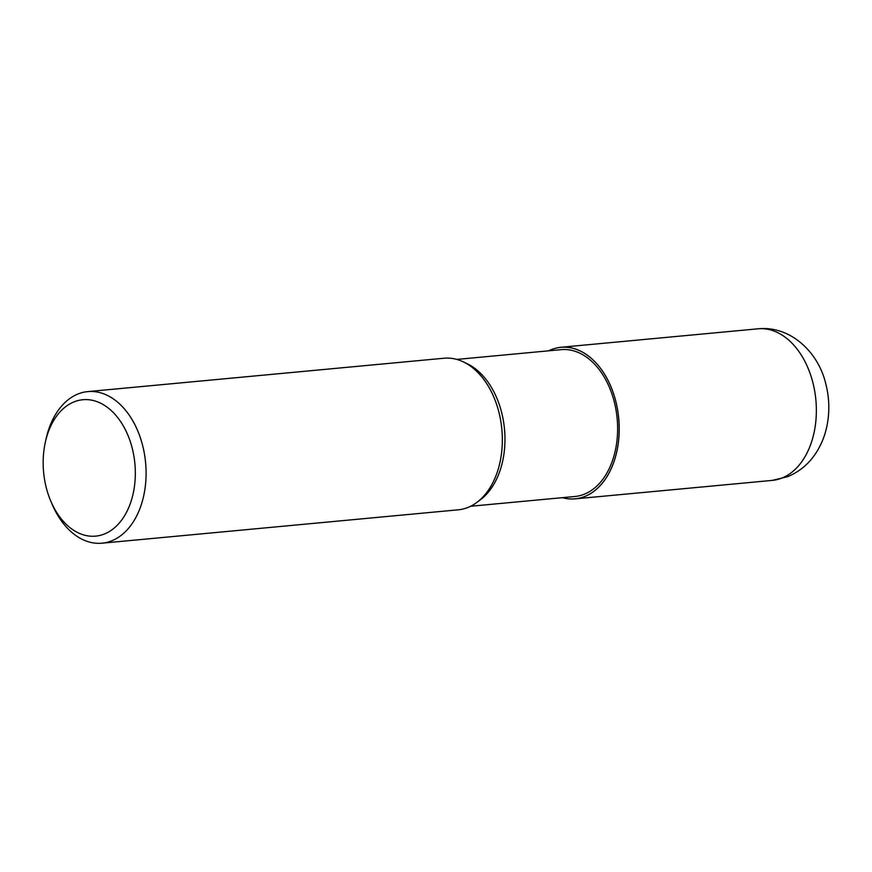 <?xml version="1.0" encoding="UTF-8"?>
<svg xmlns="http://www.w3.org/2000/svg" width="872" height="872" viewBox="0 0 872 872"><rect width="100%" height="100%" fill="white"/><g stroke="black" fill="none" stroke-linecap="round" stroke-linejoin="round"><path stroke-width="1.31" d="M548.553 350.827A76.126 50.936 84.6 0 1 551.191 349.65A76.071 50.903 84.6 0 0 548.673 350.817A76.082 50.903 84.6 0 1 551.202 349.694A76.071 50.903 84.6 0 1 616.341 403.703A76.071 50.903 84.6 0 1 584.818 496.451A76.082 50.903 84.6 0 1 562.44 497.661A76.071 50.903 84.6 0 0 584.818 496.451A76.082 50.903 84.6 0 0 616.341 403.703A76.082 50.903 84.6 0 0 551.202 349.694A76.126 50.936 84.6 0 1 560.903 347.274A76.126 50.936 84.6 0 1 617.79 410.941A76.126 50.936 84.6 0 1 584.818 496.495A76.126 50.936 84.6 0 1 575.106 498.86A76.126 50.936 84.6 0 1 562.309 497.672M456.83 359.417L561.132 349.65A73.749 49.344 84.6 0 1 616.232 411.322A73.749 49.344 84.6 0 1 584.294 494.206A73.749 49.344 84.6 0 1 574.888 496.495L470.597 506.261M45.366 442.104L46.118 438.703A76.126 50.936 84.6 0 1 78.055 393.97A76.126 50.936 84.6 0 1 87.778 391.604A76.126 50.936 84.6 0 1 144.654 455.271A76.126 50.936 84.6 0 1 111.692 540.825A76.126 50.936 84.6 0 1 101.98 543.191A76.126 50.936 84.6 0 1 52.298 504.648L50.925 501.455A68.517 45.845 84.6 0 1 45.366 442.104A68.517 45.845 84.6 0 1 74.109 401.839A68.517 45.845 84.6 0 1 132.773 450.486A68.517 45.845 84.6 0 1 104.378 534.013A68.517 45.845 84.6 0 1 50.925 501.455M87.778 391.604L444.033 358.228A76.126 50.936 84.6 0 1 500.91 421.895A76.126 50.936 84.6 0 1 467.948 507.45A76.126 50.936 84.6 0 1 458.236 509.815L101.98 543.191M463.577 361.978A76.126 50.936 84.6 0 1 501.847 429.264A76.126 50.936 84.6 0 1 476.744 502.49M463.751 362.065L467.414 363.842A73.749 49.344 84.6 0 1 504.485 429.024A73.749 49.344 84.6 0 1 480.167 499.961L476.897 502.381M560.903 347.274L758.041 328.809A76.126 50.936 84.6 0 1 814.928 392.476A76.126 50.936 84.6 0 1 781.966 478.03A76.126 50.936 84.6 0 1 772.243 480.396L575.106 498.86M758.041 328.809C790.021 325.55 817.882 351.514 825.577 382.982C829.49 397.752 829.85 412.511 826.667 427.258C824.541 436.872 820.835 445.668 815.56 453.625C808.54 464.155 799.253 471.817 787.71 476.646L772.243 480.396"/></g></svg>
